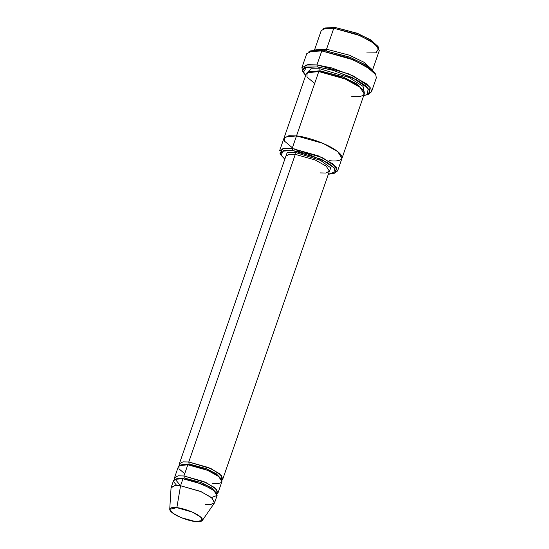 <?xml version="1.0" encoding="UTF-8"?>
<svg xmlns="http://www.w3.org/2000/svg" width="549" height="549" viewBox="0 0 549 549"><rect width="100%" height="100%" fill="white"/><g stroke="black" fill="none" stroke-linecap="round" stroke-linejoin="round"><path stroke-width="0.82" d="M285.892 156.101L289.543 154.242L295.3 154.365L294.964 152.347L287.23 152.519L285.631 156.856L287.23 152.519L294.964 152.347L320.396 160.294L330.786 167.843L329.146 171.926L330.786 167.843L320.396 160.294L294.964 152.347L295.3 154.365L188.781 461.984L189.117 464.001L206.163 468.606L216.381 473.835L220.993 478.749L216.381 473.835L206.163 468.606L189.117 464.001L188.781 461.984L208.654 467.59L219.648 473.732L222.887 478.79L221.755 479.963L221.7 475.64L211.324 468.791L188.781 461.984L295.3 154.365L289.543 154.242L285.892 156.101L179.365 463.72L183.023 461.86L188.781 461.984M309.986 51.242L323.093 50.144L350.372 57.425L367.055 65.756L375.317 73.861L374.94 73.01L365.703 64.906L349.253 56.993L323.093 50.144L321.789 50.927L349.082 58.07L366.245 66.326L375.887 74.781L374.94 73.01M317.288 66.923L331.658 69.867L352.492 77.67L368.125 88.3L367.432 94.696L363.706 95.574L368.29 94.236L369.621 91.038L365.819 85.946L356.85 79.914L333.648 70.444L317.288 66.923L305.306 67.452L302.712 70.334L305.683 75.481L303.302 72.489L306.61 67.053L317.288 66.923L316.945 64.912L317.288 66.923M367.432 94.696L369.271 93.886L369.999 87.209L353.686 76.126L331.939 67.98L316.945 64.912L348.739 73.875L366.334 83.709L370.788 88.32L371.515 91.793L368.255 94.256M292.493 150.495L321.577 159.375L334.492 168.152L333.916 173.436L328.329 174.273L335.727 171.672L334.149 167.747L327.478 162.559L307.186 153.754L292.493 150.495L282.035 151.188L280.56 154.166L284.814 159.203L280.944 155.093L283.675 150.604L292.493 150.495L292.157 148.484L292.493 150.495M333.916 173.436L335.762 172.626L336.365 167.068L322.771 157.824L292.157 148.484L318.653 155.95L333.312 164.144L337.628 170.883L334.718 172.99M324.15 28.438L335.103 27.45L357.831 33.544L371.646 40.496L378.288 47.18L377.932 46.336L370.301 39.638L356.713 33.105L335.103 27.45L333.799 28.232L356.541 34.182L370.843 41.058L378.879 48.113L376.003 52.834L366.718 52.944M326.531 49.204L349.432 55.216L363.774 62.154L371.68 69.208L363.774 62.154L349.432 55.216L326.531 49.204L326.875 51.222L326.531 49.204L315.723 49.829L326.531 49.204L333.799 28.232L326.531 49.204M372.558 70.018L379.27 50.632L374.953 43.893L360.288 35.706L333.799 28.232L326.12 28.068L321.247 30.545L314.536 49.925M214.652 502.555L217.075 495.569L213.836 490.511L202.842 484.369L182.968 478.762L180.552 485.755L200.419 491.362L211.413 497.504L214.652 502.555L211.001 504.414L205.244 504.291M176.86 507.647L192.349 512.107L200.529 516.89L202.279 520.555L195.375 521.55C199.699 522.291 206.307 521.296 199.637 516.177C192.603 511.009 180.443 507.832 176.86 507.647C172.53 506.905 165.928 507.9 172.592 513.02C179.633 518.187 191.793 521.372 195.375 521.55L181.046 517.59L172.791 513.171L169.73 509.287L176.86 507.647L180.552 485.755L176.86 507.647M202.279 520.555L214.446 502.966L212.113 498.08L201.208 491.698L180.552 485.755L175.495 479.6L180.546 485.769L174.452 485.673L171.048 487.937L169.73 509.287M183.936 475.969L184.279 477.98L201.318 482.592L211.537 487.821L216.148 492.734L211.537 487.821L201.318 482.592L184.279 477.98L183.936 475.969L203.809 481.569L214.803 487.718L218.042 492.769L216.917 493.949L216.862 489.626L206.486 482.777L183.936 475.969L187.813 464.777L189.117 464.001L180.875 464.859L189.117 464.001L187.813 464.777L183.936 475.969L178.178 475.839L174.527 477.699L178.398 466.513L182.055 464.653L187.813 464.777C192.589 465.024 208.805 469.265 218.186 476.148C227.08 482.983 218.276 484.307 212.504 483.319M176.037 478.838L184.279 477.98L176.037 478.838M176.751 485.522L173.532 481.59L174.747 479.291L182.968 478.762L184.279 477.98L182.968 478.762L194.483 481.308L210.425 488.185L215.757 492.268L217.123 495.397L211.461 497.538M184.725 473.698L178.953 468.846L178.988 465.689L187.813 464.777L207.687 470.383L218.68 476.532L221.92 481.583L218.042 492.769M371.515 91.793L376.353 77.814L375.633 74.341L371.179 69.723L353.583 59.896L321.789 50.927L316.945 64.912L321.789 50.927L312.573 50.728L306.726 53.699L301.881 67.685L307.735 64.713L316.945 64.912L305.807 65.043L302.355 70.711L303.302 72.489M319.758 68.776L348.883 77.423L363.047 86.344L364.261 92.417L363.047 86.344L348.883 77.423L319.758 68.776L320.094 70.794L342.816 76.887L356.63 83.839L363.28 90.53L356.63 83.839L342.816 76.887L320.094 70.794L319.758 68.776L310.995 68.776L307.2 72.653M309.142 71.782L320.094 70.794L309.142 71.782M314.666 83.469L306.973 76.997L307.021 72.791L318.784 71.576L320.094 70.794L318.784 71.576L292.157 148.484L296.515 135.898L323.011 143.371L337.669 151.565L341.986 158.304L337.669 151.558L323.011 143.371L296.515 135.898L318.784 71.576L311.111 71.411L306.232 73.889L283.963 138.211L288.836 135.727L296.515 135.898L284.753 137.113L284.705 141.319L292.397 147.791L284.705 141.319L284.753 137.113L296.515 135.898C302.883 136.221 324.5 141.868 337.011 151.057C348.869 160.164 337.127 161.928 329.434 160.617C337.127 161.928 348.869 160.164 337.017 151.057C324.5 141.868 302.883 136.221 296.515 135.898L288.836 135.733L283.936 138.286M337.628 170.883L341.958 158.38M341.986 158.304L364.261 93.982L359.945 87.243L345.28 79.049L318.784 71.576C325.159 71.898 346.776 77.553 359.286 86.735C371.145 95.849 359.403 97.612 351.71 96.295M222.887 478.79L329.407 171.171L326.168 166.114L315.174 159.972L295.3 154.365L315.174 159.972L326.168 166.114L329.407 171.171L325.749 173.031L319.992 172.908M174.685 479.318L174.527 477.699M179.523 465.339L179.365 463.72M293.969 148.717L299.967 151.812L293.969 148.717M283.963 138.211L279.606 150.797L284.478 148.312L292.157 148.484L282.872 148.594L279.997 153.315L280.944 155.093M302.924 71.638L301.881 67.685M171.137 487.491L174.795 485.632L180.552 485.755L182.968 478.762L177.21 478.639L173.559 480.499L171.137 487.491M333.799 28.232L335.103 27.45L324.953 27.992L323.114 28.802L333.799 28.232M321.789 50.927L323.093 50.144L310.809 50.803L308.97 51.613L321.789 50.927M377.932 46.336L378.879 48.113"/></g></svg>
